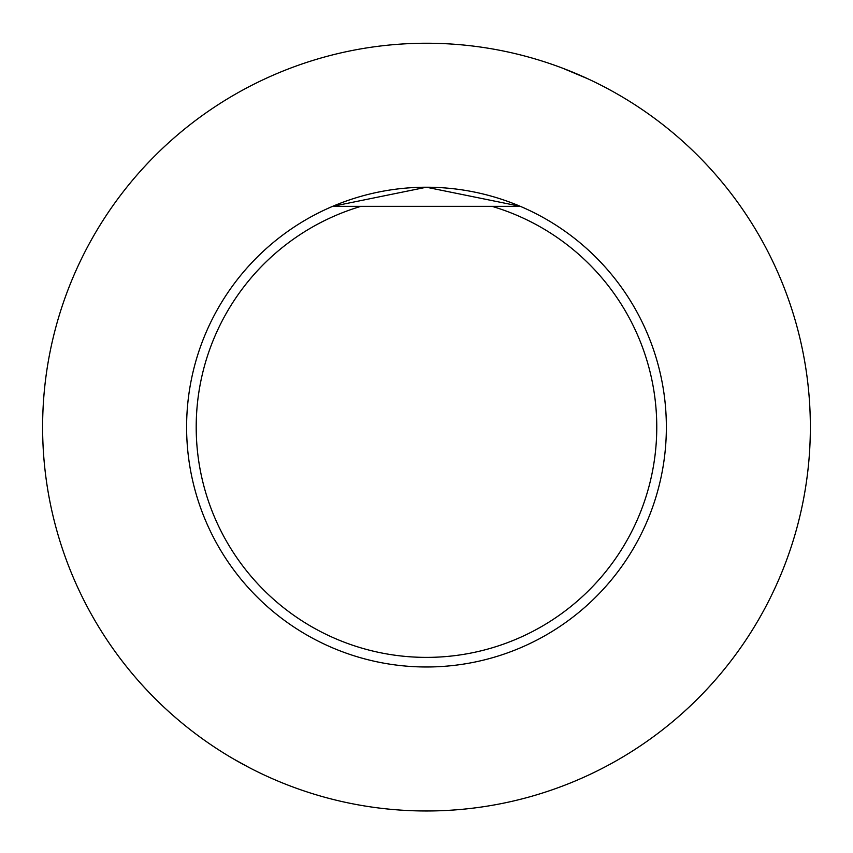 <?xml version="1.0" encoding="UTF-8"?>
<svg xmlns="http://www.w3.org/2000/svg" width="853" height="853" viewBox="0 0 853 853"><rect width="100%" height="100%" fill="white"/><g stroke="black" fill="none" stroke-linecap="round" stroke-linejoin="round"><path stroke-width="1.28" d="M426.479 43.236A383.871 383.871 0 0 0 94.043 619.043A383.871 383.871 0 0 0 758.925 619.043A383.871 383.871 0 0 0 426.479 43.236M232.933 758.616L249.534 767.764M587.845 78.796L562.298 68.059M571.329 71.609L566.477 69.669M332.638 206.341A239.885 239.885 0 0 1 520.319 206.341L426.404 187.223L332.638 206.341L520.319 206.341A239.885 239.885 0 0 1 616.346 573.717A239.885 239.885 0 0 1 236.622 573.717A239.885 239.885 0 0 1 332.638 206.341M510.019 206.341L512.312 206.341M492.01 206.341A230.289 230.289 0 0 1 613.936 560.869A230.289 230.289 0 0 1 239.032 560.869A230.289 230.289 0 0 1 360.958 206.341"/></g></svg>
